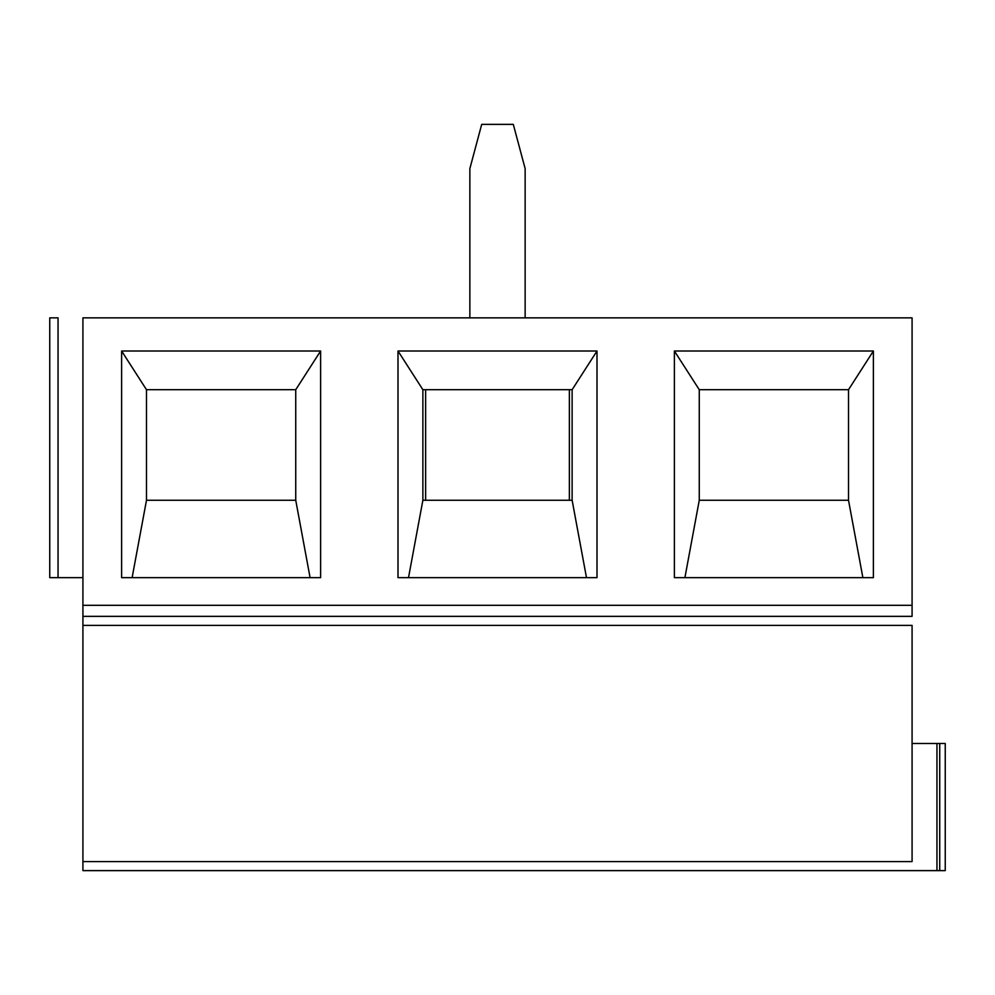 <?xml version="1.0" encoding="UTF-8"?>
<svg xmlns="http://www.w3.org/2000/svg" width="995" height="995" viewBox="0 0 995 995"><rect width="100%" height="100%" fill="white"/><g stroke="black" fill="none" stroke-linecap="round" stroke-linejoin="round"><path stroke-width="1.49" d="M936.954 870.625L939.728 870.625L939.728 743.489L936.954 743.489L936.954 870.625L936.954 743.489L912.079 743.489L939.728 743.489L939.728 870.625L945.25 870.625L945.25 743.489L939.728 743.489L945.25 743.489L945.25 870.625L912.079 870.625L936.954 870.625M82.921 577.647L49.75 577.647L58.046 577.647L58.046 317.853L49.75 317.853L49.75 577.647L49.75 317.853L58.046 317.853L58.046 577.647L82.921 577.647M82.921 317.853L912.079 317.853L82.921 317.853L82.921 616.353L912.079 616.353L82.921 616.353L82.921 317.853M295.739 500.261L295.739 389.704L295.739 500.261L310.092 577.647L295.739 500.261L146.489 500.261L132.124 577.647L146.489 500.261L295.739 500.261M320.614 577.647L320.614 351.011L295.739 389.704L320.614 351.011L121.614 351.011L146.489 389.704L295.739 389.704L146.489 389.704L146.489 500.261L146.489 389.704L121.614 351.011L320.614 351.011L320.614 577.647L121.614 577.647L320.614 577.647M912.079 616.353L912.079 605.296L82.921 605.296L912.079 605.296L912.079 317.853L912.079 616.353M82.921 870.625L82.921 616.353L82.921 625.382L912.079 625.382L82.921 625.382L82.921 870.625L912.079 870.625L82.921 870.625M469.864 317.853L469.864 168.603L469.864 317.853M525.136 317.853L525.136 168.603L513.296 124.375L481.704 124.375L469.864 168.603L481.704 124.375L513.296 124.375L525.136 168.603L525.136 317.853M422.875 500.261L572.125 500.261L422.875 500.261L408.51 577.647L422.875 500.261L422.875 389.704L422.875 500.261M586.49 577.647L572.125 500.261L572.125 389.704L572.125 500.261L586.49 577.647M398 577.647L597 577.647L597 351.011L572.125 389.704L422.875 389.704L398 351.011L398 577.647L398 351.011L422.875 389.704L572.125 389.704L597 351.011L398 351.011L597 351.011L597 577.647L398 577.647M569.364 500.261L569.364 389.704L569.364 500.261M425.636 389.704L425.636 500.261L425.636 389.704M848.511 389.704L848.511 500.261L862.876 577.647L848.511 500.261L699.261 500.261L848.511 500.261L848.511 389.704L873.386 351.011L848.511 389.704L699.261 389.704L848.511 389.704M873.386 577.647L873.386 351.011L674.386 351.011L699.261 389.704L674.386 351.011L674.386 577.647L873.386 577.647L674.386 577.647L674.386 351.011L873.386 351.011L873.386 577.647M699.261 500.261L684.908 577.647L699.261 500.261L699.261 389.704L699.261 500.261M121.614 577.647L121.614 351.011L121.614 577.647M912.079 861.583L82.921 861.583L912.079 861.583L912.079 625.382L912.079 861.583"/></g></svg>

